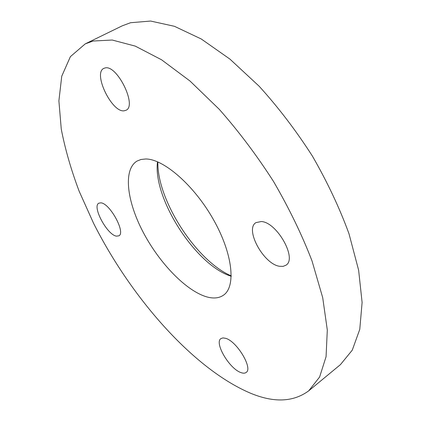 <?xml version="1.0" encoding="UTF-8"?>
<svg xmlns="http://www.w3.org/2000/svg" width="421" height="421" viewBox="0 0 421 421"><rect width="100%" height="100%" fill="white"/><g stroke="black" fill="none" stroke-linecap="round" stroke-linejoin="round"><path stroke-width="0.63" d="M261.294 221.53L255.942 222.625C244.475 229.15 263.63 264.241 279.602 266.288L283.091 266.372L285.927 265.214C297.521 258.82 276.95 222.141 261.294 221.53M105.082 67.949L103.845 68.365C92.636 73.112 111.96 112.939 124.184 110.797L126.016 110.26C137.351 105.903 117.054 64.439 105.082 67.949M100.782 202.843L98.809 203.196C91.789 206.443 107.334 235.176 116.522 236.144L118.869 235.818C126.005 232.776 109.755 203.001 100.782 202.843M225.635 338.321L222.956 337.9L220.951 338.568C214.015 342.652 229.419 368.822 240.907 372.569C243.159 373.411 244.906 373.374 246.143 372.453C253.195 368.459 236.87 341.231 225.635 338.321M230.766 276.123L231.25 276.271L230.766 276.123C195.728 265.025 153.06 198.78 157.443 162.29L157.496 161.78M207.211 297.005C186.514 291.358 159.438 263.23 143.182 232.239C126.868 201.296 122.895 169.584 137.035 161.064L141.024 159.48L145.671 158.991C163.495 158.822 194.092 185.245 213.436 219.609C232.913 253.942 236.139 286.806 223.446 295.21C219.157 298.142 213.742 298.742 207.211 297.005M231.261 275.881C196.254 261.025 156.922 199.954 157.864 161.938M93.078 41.032L112.202 40.027L135.246 46.105L161.527 59.761L189.992 81.011L219.246 109.297C238.66 131.284 256.763 155.354 273.555 181.525C289.09 208.248 301.915 234.708 312.014 260.904L322.712 297.684L327.306 330.027L326.065 356.703L319.602 377.032L308.725 390.83C293.195 402.218 273.624 402.939 250.011 392.993C192.713 368.364 130.952 297.41 93.583 223.314L79.185 191.308C71.133 169.942 65.155 149.202 61.261 129.089L58.893 100.861L61.745 76.212L70.386 56.651L85.242 43.873L93.078 41.032M85.242 43.873L122.211 25.844L130.552 22.723L150.629 21.05L174.436 26.302L201.238 38.974L229.94 59.119L259.125 86.21C278.339 107.381 296.105 130.678 312.419 156.112C327.412 182.151 339.615 208.058 349.02 233.834L358.629 270.203L362.107 302.457L359.771 329.348L352.266 350.156L340.431 364.628L308.725 390.83M157.443 162.29L157.512 161.79"/></g></svg>
